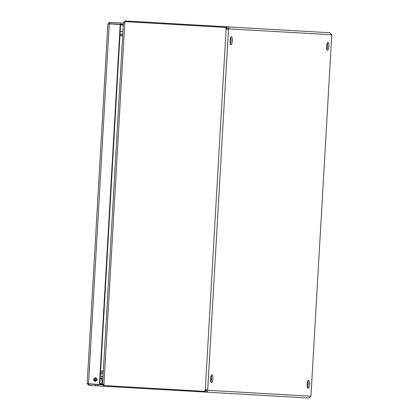<?xml version="1.0" encoding="UTF-8"?>
<svg xmlns="http://www.w3.org/2000/svg" width="419" height="419" viewBox="0 0 419 419"><rect width="100%" height="100%" fill="white"/><g stroke="black" fill="none" stroke-linecap="round" stroke-linejoin="round"><path stroke-width="0.63" d="M327.967 42.371A4.001 1.142 93.3 0 0 326.595 46.3A4.001 1.142 93.3 0 0 327.506 50.364A4.001 1.142 93.3 0 0 328.878 46.43A4.001 1.142 93.3 0 0 327.967 42.371M308.484 380.269A4.001 1.142 93.3 0 0 307.111 384.202A4.001 1.142 93.3 0 0 308.023 388.261A4.001 1.142 93.3 0 0 309.395 384.333A4.001 1.142 93.3 0 0 308.484 380.269M231.429 36.804A4.001 1.142 93.3 0 0 230.057 40.737A4.001 1.142 93.3 0 0 230.969 44.796A4.001 1.142 93.3 0 0 232.341 40.868A4.001 1.142 93.3 0 0 231.429 36.804M211.946 374.706A4.001 1.142 93.3 0 0 210.574 378.635A4.001 1.142 93.3 0 0 211.485 382.694A4.001 1.142 93.3 0 0 212.857 378.766A4.001 1.142 93.3 0 0 211.946 374.706M310.893 396.233L206.42 390.209A1.247 0.356 93.3 0 0 206.389 390.058L207.683 390.131A1.247 0.356 -86.7 0 1 207.719 390.283C207.651 391.446 207.002 392.053 205.766 392.1L308.939 398.05L310.893 396.233A1.247 0.356 -86.7 0 1 310.945 396.086L331.769 34.939A1.247 0.356 -86.7 0 1 331.733 34.782L330.004 32.755L226.826 26.806C228.046 26.994 228.622 27.67 228.559 28.832A1.247 0.356 -86.7 0 1 228.507 28.984L227.564 29.22L226.113 28.843L205.289 389.989L206.777 389.785L207.683 390.131L228.507 28.984L227.213 28.911A1.247 0.356 93.3 0 0 227.266 28.759L331.733 34.782M326.899 49.62A4.001 1.142 93.3 0 0 327.276 43.042M307.415 387.517A4.001 1.142 93.3 0 0 307.792 380.939M230.361 44.053A4.001 1.142 93.3 0 0 230.743 37.474M210.883 381.955A4.001 1.142 93.3 0 0 211.26 375.372M226.653 29.058L226.113 28.843A1.247 1.194 -86.7 0 1 225.851 27.424L226.239 27.45A1.247 1.194 -86.7 0 0 226.501 28.869M205.677 390.016A1.247 1.194 -86.7 0 0 205.252 391.393L204.865 391.372A1.247 1.194 -86.7 0 1 205.289 389.989L205.849 389.838M206.258 389.79L206.389 390.058M102.665 384.024L103.922 384.668L103.875 385.548L204.865 391.372M103.922 384.668L124.857 21.605L225.851 27.424M205.525 390.157L206.42 390.209L205.844 390.749L205.766 392.1L205.21 392.069L205.247 391.393M207.751 392.215L205.766 392.1M104.289 385.574L104.252 386.25L205.21 392.069M226.234 27.45L226.27 26.774L226.826 26.806L226.747 28.157L227.266 28.759L226.365 28.707M226.826 26.806L228.816 26.921M226.27 26.774L125.318 20.95L125.276 21.626M124.81 22.479L123.485 22.977M87.236 383.579L88.87 385.36L104.252 386.25L102.697 384.38M205.247 391.383L205.231 390.712M123.553 22.631L125.265 20.95M226.14 28.12L226.234 27.46M205.289 390.718L205.844 390.749M226.747 28.157L226.192 28.125M122.657 35.887L119.944 35.735M100.618 370.946L103.331 371.103M103.242 372.653L100.529 372.501M120.033 34.18L122.746 34.337M103.315 371.302L100.607 371.15M119.954 35.531L122.667 35.688M122.908 31.504L120.195 31.346M87.246 383.338L88.519 383.783L109.27 23.878L107.955 24.171M107.961 24.035L109.804 22.348L109.726 23.7L120.662 24.328L120.74 22.977L109.804 22.348M88.87 385.36L88.948 384.008L88.54 383.411M93.694 379.499A1.718 1.65 -86.7 0 0 95.239 381.311A1.718 1.65 -86.7 0 0 96.983 379.687A1.718 1.65 -86.7 0 0 95.438 377.875A1.718 1.65 -86.7 0 0 93.694 379.499M109.27 23.878L120.206 24.506L99.455 384.412L88.519 383.783M109.249 24.244L109.726 23.7M123.396 23.129L120.74 22.977M95.432 385.737L95.511 384.385L88.948 384.008M97.763 385.873L97.842 384.522L102.713 384.804M95.511 384.385L97.842 384.522M120.206 24.506L120.593 24.527L99.837 384.433L99.455 384.412M95.632 377.901A1.718 1.65 -86.7 0 0 95.432 381.311M120.662 24.328L123.317 24.48M95.092 378.032L96.883 380.19M95.155 381.232A1.425 0.409 93.3 0 0 94.856 379.514A1.425 0.409 93.3 0 0 94.39 380.63M100.518 372.695A1.828 1.755 93.3 0 1 100.79 372.69L100.518 372.669M96.354 378.231L95.909 378.205A2.792 2.676 93.3 0 1 96.417 378.289M95.909 378.205L95.851 379.258M96.967 379.844A1.713 1.639 -86.7 0 0 95.857 379.284M95.658 377.907L95.453 378.252M100.45 373.806A0.749 0.718 93.3 0 1 100.728 373.769L103.168 373.91L100.728 373.769M99.863 383.987A2.792 2.676 -86.7 0 0 100.183 378.493A2.792 2.676 -86.7 0 1 99.979 383.993L101.471 384.076A2.792 2.676 -86.7 0 0 102.608 383.647M100.303 376.335L100.282 376.77M103.032 376.22L100.319 376.063M100.534 376.351A0.749 0.718 93.3 0 1 100.785 376.089M211.558 378.807L210.568 378.75M211.412 380.096L210.568 380.049M211.061 381.505L210.752 381.489M100.33 378.462L100.261 377.137M101.958 376.157L101.817 378.598M102.665 384.354L100.476 384.632A1.367 1.309 93.3 0 1 99.612 384.422M102.482 378.87A2.792 2.676 93.3 0 1 102.891 378.729M100.251 384.637L101.738 384.721A1.367 1.309 -86.7 0 0 101.969 384.715L102.692 384.626M95.778 384.202A1.367 1.309 -86.7 0 0 96.637 384.406L97.501 384.302M102.865 379.143A2.792 2.676 -86.7 0 0 101.325 378.519L100.183 378.451M96.412 384.417L97.899 384.501A1.367 1.309 -86.7 0 0 98.13 384.495L98.989 384.385M99.848 384.281L101.471 384.076M331.769 34.939L310.945 396.086M120.044 34.012L122.757 34.169M123.28 25.051L120.567 24.899M95.663 381.28L95.794 379.012M100.45 373.874L103.158 374.031M211.076 381.473L211.108 380.939L210.647 380.913M101.969 384.715L100.476 384.632M98.13 384.495L96.637 384.406M123.411 22.809L102.576 384.181M87.162 383.401L107.877 24.098M95.878 379.352L96.286 379.373M211.108 380.939L211.359 380.379"/></g></svg>
